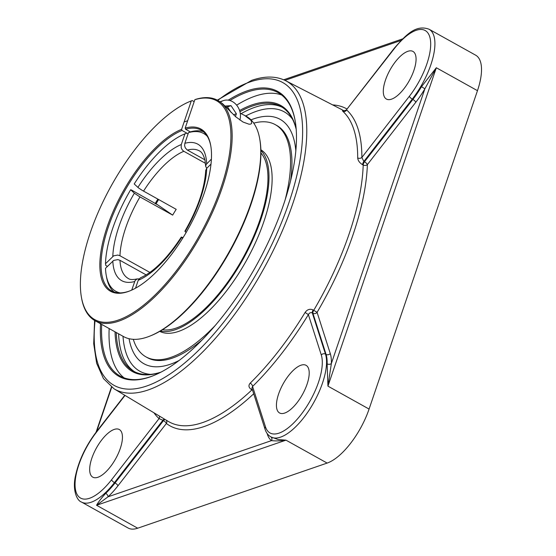 <?xml version="1.0" encoding="UTF-8"?>
<svg xmlns="http://www.w3.org/2000/svg" width="556" height="556" viewBox="0 0 556 556"><rect width="100%" height="100%" fill="white"/><g stroke="black" fill="none" stroke-linecap="round" stroke-linejoin="round"><path stroke-width="0.83" d="M229.92 100.525A162.241 65.594 119.1 0 1 278.063 92.609A162.241 65.594 119.1 0 1 295.173 120.84M153.143 375.759A162.241 65.594 119.1 0 1 120.138 376.065A162.241 65.594 119.1 0 1 101.672 324.391M100.511 323.745A163.096 65.942 -60.9 0 0 152.685 375.939A163.096 65.942 -60.9 0 0 283.546 204.691A163.096 65.942 -60.9 0 0 295.083 120.346A163.096 65.942 -60.9 0 0 228.252 100.156M109.157 328.561A162.241 65.594 -60.9 0 0 124.051 377.851M281.642 94.993A162.241 65.594 -60.9 0 0 236.647 105.167M161.004 372.117A151.475 61.243 119.1 0 1 133.544 371.206A151.475 61.243 119.1 0 1 116.253 332.509M239.921 111.7A151.475 61.243 119.1 0 1 252.507 106.001A151.475 61.243 119.1 0 1 280.988 106.564A151.475 61.243 119.1 0 1 296.216 129.437M296.188 129.089A152.323 61.591 -60.9 0 0 252.076 104.876A152.323 61.591 -60.9 0 0 239.573 110.519M115.029 331.835A152.323 61.591 -60.9 0 0 160.691 372.277M105.696 493.346C101.157 498.412 98.113 502.395 96.563 505.279L108.038 496.807A3.03 1.724 46.9 0 0 105.696 493.346A51.117 20.669 119.1 0 0 115.057 482.962L114.453 482.622L162.88 420.267L159.058 418.612A3.03 2.759 132.2 0 0 159.357 416.041M271.099 437.023A3.03 2.766 -53.2 0 1 271.488 440.616C275.387 441.116 280.224 440.964 285.993 440.157L278.083 439.518L270.932 436.933A51.117 20.669 -60.9 0 0 309.094 410.21A51.117 20.669 -60.9 0 0 325.475 354.082L312.298 312.903C310.693 312.243 309.386 312.813 308.371 314.606L305.098 312.451A178.233 72.065 119.1 0 1 250.221 383.119C248.24 385.419 248.615 387.539 251.361 389.492L251.965 389.846A178.434 72.141 119.1 0 1 202.683 422.56A178.434 72.141 119.1 0 1 168.294 421.413L114.112 388.852A176.363 71.307 -60.9 0 0 148.098 389.985A176.363 71.307 -60.9 0 0 280.168 235.779A176.363 71.307 -60.9 0 0 285.77 80.759C276.117 75.963 264.732 75.838 251.618 80.377L217.32 100.156M330.257 353.505L317.087 312.333A3.03 2.592 -17.7 0 1 312.903 313.25L326.08 354.422A3.03 2.592 -17.7 0 0 330.257 353.505A54.147 21.892 -60.9 0 1 331.369 363.499A3.03 2.175 2.1 0 1 327.13 363.853L327.936 386.142L331.369 363.499L424.895 88.779L421.483 86.694A51.117 20.669 119.1 0 1 412.879 99.448A3.03 0.98 -142.2 0 1 415.777 102.29A54.147 21.892 -60.9 0 0 424.895 88.779L436.328 67.749L421.483 86.694M343.58 111.117L342.468 110.755L342.774 111.249A178.233 72.065 119.1 0 1 357.703 157.918A3.03 2.238 -179.9 0 0 361.873 157.438L363.846 161.469A3.03 1.195 -62.7 0 0 362.582 164.722L363.2 165.042A3.03 2.182 -178.1 0 0 367.363 164.632L415.777 102.29M153.984 412.816A181.256 73.288 -60.9 0 0 159.058 418.612L111.554 479.779A48.087 19.439 119.1 0 1 76.061 491.984A48.087 19.439 119.1 0 1 96.369 432.325A3.03 0.98 37.8 0 1 96.396 431.81C85.874 445.745 78.938 460.257 75.588 475.366C72.162 489.767 76.825 500.629 81.503 502.054L128.095 528.012A51.117 20.669 -60.9 0 0 137.707 528.2L327.136 463.078A51.117 20.669 -60.9 0 0 369.08 409.063L327.936 386.142L436.328 67.749L477.472 90.67A51.117 20.669 -60.9 0 0 475.672 55.19L429.079 29.239C415.791 24.381 406.318 34.5 394.218 48.302A3.03 0.98 -142.2 0 0 394.19 48.81A48.087 19.439 119.1 0 1 429.684 36.606A48.087 19.439 119.1 0 1 409.376 96.271L361.873 157.438A181.256 73.288 -60.9 0 0 346.687 109.984A3.03 2.759 -47.8 0 1 342.774 111.249M129.068 338.708A139.897 56.559 -60.9 0 0 138.569 359.628L138.576 359.628A139.897 56.559 -60.9 0 0 179.004 360.531M295.834 150.843A139.897 56.559 -60.9 0 0 273.795 116.934A139.897 56.559 -60.9 0 0 273.788 116.934A139.897 56.559 -60.9 0 0 253.814 118.817A139.897 56.559 -60.9 0 0 250.999 119.86M313.146 309.928A3.03 1.14 -60.2 0 0 312.298 312.903L312.903 313.25A3.03 1.14 -60.2 0 1 313.139 311.562A3.03 1.14 -60.2 0 1 313.758 310.276A178.434 72.141 119.1 0 0 363.2 165.042A3.03 1.195 -62.7 0 1 363.415 163.86A3.03 1.195 -62.7 0 1 364.465 161.789L363.846 161.469L412.274 99.114L412.879 99.448L364.465 161.789A3.03 0.98 -142.2 0 1 367.363 164.632A181.465 73.371 -60.9 0 1 317.087 312.333L313.146 309.928C309.935 308.587 307.253 309.428 305.098 312.451M357.703 157.918C357.925 160.559 359.551 162.825 362.582 164.722M164.444 419.099A3.03 1.258 -59 0 0 162.88 420.267L163.471 420.621L115.057 482.962A3.03 0.98 37.8 0 1 117.955 485.805L166.369 423.463A3.03 0.98 37.8 0 0 163.471 420.621A3.03 1.258 -59 0 1 165.035 419.453M252.16 388.936A3.03 1.14 -60.2 0 0 251.361 389.492M250.221 383.119A3.03 1.633 -134.4 0 1 252.563 386.462L251.896 388.095L265.024 429.135A3.03 2.592 -17.7 0 1 265.49 426.862L252.563 386.462A181.256 73.288 -60.9 0 0 308.371 314.606L321.298 354.999A3.03 2.592 -17.7 0 1 325.475 354.082L326.08 354.422A51.117 20.669 119.1 0 1 327.13 363.853M394.218 48.302L346.298 110.005L394.19 48.81M391.542 99.156A27.265 11.023 119.1 0 1 386.413 99.058A27.265 11.023 119.1 0 1 387.483 74.997A27.265 11.023 119.1 0 1 407.826 51.326A27.265 11.023 119.1 0 1 412.955 51.423A27.265 11.023 119.1 0 1 411.885 75.484A27.265 11.023 119.1 0 1 391.542 99.156M278.591 394.037A27.265 11.023 119.1 0 1 306.092 365.334A27.265 11.023 119.1 0 1 307.051 384.252A27.265 11.023 119.1 0 1 279.557 412.962A27.265 11.023 119.1 0 1 278.591 394.037M114.202 429.434A27.265 11.023 119.1 0 1 119.331 429.538A27.265 11.023 119.1 0 1 118.261 453.592A27.265 11.023 119.1 0 1 97.919 477.27A27.265 11.023 119.1 0 1 92.789 477.166A27.265 11.023 119.1 0 1 93.86 453.105A27.265 11.023 119.1 0 1 114.202 429.434M477.472 90.67L369.08 409.063M158.627 199.541A91.796 37.113 -60.9 0 0 156.083 203.739L156.556 204.177A90.239 36.487 -60.9 0 0 156.493 204.288M156.083 203.739L172.659 215.123L139.584 196.699L134.357 193.196L130.667 189.749L131.515 190.027L156.556 204.177M205.442 163.332L183.654 151.19L182.111 149.703L181.186 147.667L181.228 144.755L184.926 133.857L186.802 133.12L188.081 133.836L182.034 130.465L181.61 129.339L191.285 100.928L192.216 100.56A126.087 50.978 -60.9 0 0 191.709 100.754L190.791 101.116A125.232 50.631 119.1 0 1 191.285 100.928M107.419 266.407L105.821 265.511L105.48 263.739L113.674 255.836L117.809 255.051L119.964 255.746L149.884 272.419M182.604 238.35L181.339 237.03L183.035 237.655M211.009 164.076L206.714 168.322L205.685 170.511C204.691 188.408 197.762 208.653 184.884 231.24L186.121 232.533M131.744 290.086L135.038 280.69L136.936 279.008L139.035 278.841M206.7 168.329L205.685 166.39L206.067 164.569L211.412 159.099M203.399 131.689A92.011 37.203 -60.9 0 0 190.354 131.897L188.484 132.641L184.849 143.316L184.613 145.686L185.273 147.833L187.212 149.967L204.844 159.794M184.926 133.857A90.301 36.508 119.1 0 0 134.211 183.96L138.395 187.831L142.051 190.277L176.203 209.334A73.031 29.531 119.1 0 0 172.659 215.123M146.145 274.893L119.978 260.312L117.823 259.617L113.695 260.403L105.501 268.305A90.301 36.508 119.1 0 0 106.231 275.324L106.585 277.263A92.011 37.203 -60.9 0 0 114.077 292.004M105.48 263.739A90.301 36.508 119.1 0 1 130.667 189.749M120.145 292.908A90.301 36.508 119.1 0 1 106.231 275.324M181.339 237.03C167.217 258.457 153.588 272.044 140.453 277.805L138.298 280.085L135.532 288.182M188.484 132.641A90.301 36.508 119.1 0 1 207.353 136.373M138.569 359.628A144.831 144.831 0 0 0 138.576 359.635A139.897 56.559 -60.9 0 0 179.032 360.517M295.834 150.871A139.897 56.559 -60.9 0 0 273.788 116.934M81.447 297.377L81.621 298.35A126.087 50.978 -60.9 0 0 94.986 320.666A126.087 50.978 -60.9 0 0 222.164 187.893A126.087 50.978 -60.9 0 0 217.723 100.379A126.087 50.978 -60.9 0 0 195.775 99.336L194.836 99.705A125.232 50.631 119.1 0 1 197.999 238.156A125.232 50.631 119.1 0 1 81.447 297.377A125.232 50.631 119.1 0 1 111.443 185.495A125.232 50.631 119.1 0 1 190.791 101.116M192.216 100.56L194.176 101.651M240.241 113.209L246.308 116.301A126.087 50.978 119.1 0 1 259.673 138.618A126.087 50.978 119.1 0 1 250.749 203.823A126.087 50.978 119.1 0 1 149.585 336.213A126.087 50.978 119.1 0 1 123.578 336.595L94.986 320.666M149.585 336.213L150.502 335.852A125.232 50.631 -60.9 0 0 229.857 251.472A125.232 50.631 -60.9 0 0 259.847 139.591L259.673 138.618M155.541 203.809A92.859 37.544 119.1 0 1 158.245 199.333M130.09 290.795A92.011 37.203 119.1 0 1 111.575 290.892A92.011 37.203 119.1 0 1 114.494 211.231A92.011 37.203 119.1 0 1 182.034 130.465M181.61 129.339A92.859 37.544 -60.9 0 0 106.245 229.697A92.859 37.544 -60.9 0 0 129.631 290.983A92.859 37.544 -60.9 0 0 188.47 228.412A92.859 37.544 -60.9 0 0 210.71 145.457A92.859 37.544 -60.9 0 0 185.169 128.116L185.593 129.242A92.011 37.203 119.1 0 1 201.133 130.146A92.011 37.203 119.1 0 1 210.793 145.943M194.836 99.705L185.169 128.116M157.869 199.124A92.011 37.203 -60.9 0 0 155.159 203.6M185.593 129.242L190.354 131.897M244.404 115.245L250.513 119.887L251.423 121.194L251.639 123.418L250.749 124.078L249.067 124.224L243.028 122.035L235.73 116.795L222.713 103.812L217.723 100.379M162.456 329.729A102.234 41.332 -60.9 0 0 175.967 328.144A102.234 41.332 -60.9 0 0 249.178 245.96A102.234 41.332 -60.9 0 0 260.931 152.976M160.35 331.001A103.965 42.034 -60.9 0 0 175.453 329.666A103.965 42.034 -60.9 0 0 250.603 244.619A103.965 42.034 -60.9 0 0 260.903 150.516M133.294 339.306A132.898 53.737 -60.9 0 0 145.964 356.869L147.347 357.64A132.898 53.737 -60.9 0 0 172.339 358.133A132.898 53.737 -60.9 0 0 201.779 340.244M290.566 180.881A132.898 53.737 -60.9 0 0 276.714 125.441L275.331 124.676A132.898 53.737 -60.9 0 0 253.731 123.14M145.964 356.869A132.898 53.737 -60.9 0 0 170.956 357.362A132.898 53.737 -60.9 0 0 215.082 325.628M285.138 199.889A132.898 53.737 -60.9 0 0 275.331 124.676M159.704 331.376A103.965 42.034 -60.9 0 0 178.587 331.411A103.965 42.034 -60.9 0 0 255.788 241.957A103.965 42.034 -60.9 0 0 260.882 149.766M224.971 106.05L231.039 105.668L236.376 113.771L235.438 116.538M236.376 113.771L233.485 114.772M231.24 112.597L227.48 106.891L225.868 106.995M231.039 105.668L227.48 106.891M220.614 102.068A14.484 12.079 -109 0 1 223.394 100.601A14.484 12.079 -109 0 1 240.289 113.528A14.484 12.079 -109 0 1 239.886 120.054M217.778 100.407A173.333 70.084 119.1 0 1 250.186 81.892A173.333 70.084 119.1 0 1 294.854 183.341A173.333 70.084 119.1 0 1 171.734 372.854A173.333 70.084 119.1 0 1 95.041 320.694M282.149 107.252A151.475 61.243 -60.9 0 0 254.856 107.308A151.475 61.243 -60.9 0 0 241.179 113.626M118.602 333.822A151.475 61.243 -60.9 0 0 134.74 371.832M285.77 80.759L341.968 109.699A178.434 72.141 119.1 0 1 344.428 111.117M347.048 109.045A181.465 73.371 -60.9 0 0 332.662 104.903M284.964 80.356L401.022 40.456M96.633 431.512L111.7 387.247M267.102 433.423L267.422 434.424A54.147 21.892 -60.9 0 0 271.488 440.616L108.038 496.807A54.147 21.892 -60.9 0 0 117.955 485.805M253.71 393.759A181.465 73.371 -60.9 0 1 166.369 423.463A3.03 2.766 127.4 0 0 166.279 420.204M252.348 389.52A3.03 1.14 -60.2 0 0 251.965 389.846A3.03 1.71 -133.3 0 1 252.598 390.284M137.707 528.2L96.563 505.279L285.993 440.157L327.136 463.078M245.731 115.982A148.445 60.02 119.1 0 1 256.372 111.318A148.445 60.02 119.1 0 1 292.588 119.304M150.481 374.369A148.445 60.02 119.1 0 1 123.001 336.269M429.079 29.239A51.117 20.669 -60.9 0 1 412.274 99.114A3.03 0.98 -142.2 0 1 409.376 96.271M321.298 354.999A48.087 19.439 119.1 0 1 300.984 414.658A48.087 19.439 119.1 0 1 265.49 426.862M111.554 479.779A3.03 0.98 37.8 0 0 114.453 482.622A51.117 20.669 -60.9 0 1 81.503 502.054M96.369 432.325L125.03 395.413M143.531 191.132A73.031 29.531 119.1 0 1 183.848 151.301M181.291 144.539A78.146 31.595 -60.9 0 0 137.895 187.407M134.357 193.196A78.146 31.595 -60.9 0 0 118.97 226.438A78.146 31.595 -60.9 0 0 112.799 256.511M119.964 255.746A73.031 29.531 119.1 0 1 125.719 227.793A73.031 29.531 119.1 0 1 139.987 196.921M185.162 231.637A78.146 31.595 -60.9 0 0 206.714 168.322M112.819 261.077A78.146 31.595 -60.9 0 0 134.663 281.517M137.304 278.89C132.801 279.842 129.798 279.71 128.297 278.486A73.031 29.531 119.1 0 1 119.978 260.312M187.407 150.078A73.031 29.531 119.1 0 1 199.389 150.891C201.87 152.031 203.739 155.228 204.997 160.482L205.671 166.174M138.222 280.293A78.146 31.595 -60.9 0 0 181.617 237.426M206.693 163.756A78.146 31.595 -60.9 0 0 184.849 143.316M283.678 79.779L402.593 38.892M96.063 432.248L111.443 387.059M94.589 320.437L93.714 343.726L96.654 363.311L103.458 378.587L114.112 388.852M346.305 110.012L343.399 111.075L344.414 111.513M265.024 429.135C266.122 432.658 268.089 435.258 270.932 436.933M96.396 431.81L124.78 395.267M187.678 120.742L184.119 121.966M223.394 100.601L220.113 101.727"/></g></svg>
